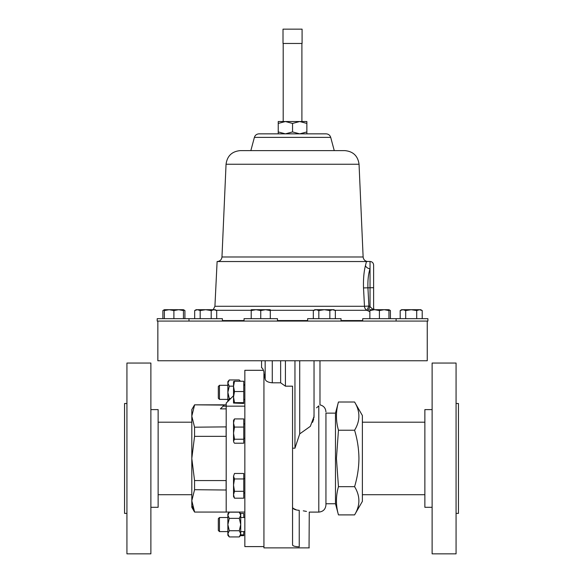 <?xml version="1.0" encoding="UTF-8"?>
<svg xmlns="http://www.w3.org/2000/svg" width="583" height="583" viewBox="0 0 583 583"><rect width="100%" height="100%" fill="white"/><g stroke="black" fill="none" stroke-linecap="round" stroke-linejoin="round"><path stroke-width="0.87" d="M222.385 321.073L222.385 318.668L157.206 318.668L157.206 321.073L396.09 321.073M432.12 409.609L424.869 409.609L424.869 507.297L432.12 507.297M432.12 363.049L432.12 553.85L456.066 553.85L456.066 363.049L432.12 363.049M456.066 403.502L458.449 403.502L458.449 513.397L456.066 513.397M219.47 399.384L218.326 398.24L218.326 386.449L219.47 385.305L219.47 399.384L227.866 399.384M219.47 531.594L218.326 530.45L218.326 518.659L219.47 517.515L219.47 531.594L227.866 531.594M150.88 507.297L158.131 507.297L158.131 409.609L150.88 409.609M150.88 553.85L150.88 363.049L126.934 363.049L126.934 553.85L150.88 553.85M126.934 513.397L124.551 513.397L124.551 403.502L126.934 403.502M226.189 426.88L194.562 427.201L191.807 416.153L191.807 409.609L194.562 404.835L224.171 405.098L223.114 406.154L226.189 406.154L226.189 512.063L244.845 512.063M233.535 395.733L226.189 403.079L226.189 406.154L244.845 406.154M263.407 370.3L244.845 370.3L244.845 546.599L263.931 546.599M396.105 318.668L396.105 321.073L427.893 321.073L427.893 318.668L362.713 318.668L362.713 321.073M341.033 321.073L341.033 318.668L307.649 318.668L307.649 321.073M277.45 321.073L277.45 318.668L244.058 318.668L244.058 321.073M301.899 43.463L301.899 121.526L299.706 121.526L306.862 121.526L306.862 123.436L299.706 121.526L292.549 123.436L285.393 121.526L283.2 121.526L283.2 43.463M427.252 321.073L427.252 360.76L157.847 360.76L157.847 321.073M213.218 309.704L214.923 306.279L217.109 261.534L367.873 261.534C366.802 261.454 366.802 261.454 367.873 261.534C366.802 261.454 366.802 261.454 367.873 261.534C366.802 261.454 366.802 261.454 367.873 261.534M214.923 306.279L364.477 306.279L363.515 287.915C363.253 279.235 363.894 271.78 365.439 265.564L366.474 261.534M368.813 311.205L369.622 311.57M369.87 311.672L366.882 310.294A4.773 4.416 90 0 1 364.477 306.279L368.893 306.046L366.882 310.294L334.904 310.294M254.392 137.384C255.128 135.169 256.666 133.995 258.998 133.85L326.101 133.85C328.433 133.995 329.971 135.169 330.707 137.384L334.256 150.611L344.757 150.611L240.342 150.611L250.843 150.611L254.392 137.384L330.707 137.384M354.581 514.898L362.378 501.38L362.378 415.519L354.581 402.008C360.316 411.387 360.316 420.795 354.581 430.225C357.364 439.371 358.815 448.779 358.946 458.449C358.837 468.011 357.379 477.419 354.581 486.674C360.316 496.06 360.316 505.461 354.581 514.898L338.461 514.898C335.786 505.49 335.786 496.082 338.461 486.674L336.435 458.449L338.461 430.225C335.786 420.817 335.786 411.416 338.461 402.008L354.581 402.008M338.461 514.898L335.48 503.763L335.48 413.136L325.941 413.136L325.941 458.449L325.941 413.136M309.048 547.845L309.26 512.1L318.806 512.1L318.806 405.848C320.38 404.566 320.38 404.566 318.806 405.848C320.38 404.566 320.38 404.566 318.806 405.848L316.576 407.809M312.583 422.325L313.712 419.039M313.946 417.771L314.004 417.18M314.026 416.794L313.946 415.227M285.415 360.76L285.415 386.172L292.549 386.172L292.549 544.937C292.768 546.009 294.998 546.643 299.239 546.832C312.335 548.086 312.335 548.086 299.239 546.832L299.239 510.336C312.328 512.457 312.328 512.457 299.239 510.336C294.918 509.994 292.688 508.893 292.557 507.035L292.557 544.937L293.016 545.652M303.284 510.825L306.49 511.429M292.994 508.274L296.463 509.95M293.584 545.958L294.371 546.22M295.377 546.439L296.507 546.606M285.415 386.172L280.642 382.805L272.276 382.805C268.034 382.412 265.666 381.165 265.163 379.074L263.931 373.207L263.931 547.882L309.26 547.882M263.931 373.207L263.931 371.947C263.159 369.207 262.372 367.829 261.563 367.822L261.563 360.76M354.581 486.674L338.461 486.674M354.581 430.225L338.461 430.225M314.033 360.76L314.033 416.451L310.345 426.333L299.72 433.883L294.954 448.181L292.549 448.181M318.806 512.1C323.135 511.677 325.518 509.302 325.941 504.965L325.941 458.449M299.72 360.76L299.72 433.883M294.954 360.76L294.954 448.181M280.642 360.76L280.642 382.805M365.439 265.564A4.773 3.396 13.4 0 0 370.03 268.77C368.39 273.908 367.684 280.212 367.924 287.681L368.893 306.046L370.03 306.585L370.03 261.468C372.209 261.68 373.404 262.875 373.623 265.054L373.623 309.296C373.623 307.314 373.623 307.314 373.623 309.296A4.773 4.73 180 0 0 373.637 309.704M368.019 310.834L370.03 306.585C371.888 308.611 373.084 309.515 373.623 309.296M285.393 121.526L278.237 123.436L278.237 121.526L299.706 121.526M306.862 133.85L306.862 123.436M306.862 131.94L299.706 133.85L292.549 131.94L292.549 123.436M292.549 131.94L285.393 133.85L278.237 131.94L278.237 123.436M278.237 131.94L278.237 133.85M283.01 29.15L302.089 29.15L302.089 43.463L283.01 43.463L283.01 29.15M422.216 310.557L420.744 309.704L411.197 309.704L416.707 310.557L419.461 309.704L422.216 310.557L422.216 318.668M402.94 309.704L401.658 309.704L400.186 310.557L402.94 309.704L411.197 309.704L405.695 310.557L402.94 309.704M400.186 318.668L400.186 310.557M405.695 318.668L405.695 310.557M416.707 318.668L416.707 310.557M265.527 309.704L251.215 309.704L251.215 310.557L255.988 309.704L260.754 310.557L265.527 309.704L270.293 310.557L270.293 309.704L265.527 309.704M260.754 318.668L260.754 310.557M270.293 318.668L270.293 310.557M251.215 318.668L251.215 310.557M162.883 318.668L162.883 310.557L164.238 309.937M183.441 309.894L184.913 310.557L184.913 318.668M335.356 310.557L333.884 309.704L316.081 309.704L318.835 310.557L324.345 309.704L329.847 310.557L332.601 309.704L335.356 310.557L335.356 318.668M313.326 310.557L314.798 309.704L316.081 309.704L313.326 310.557L313.326 318.668M333.906 309.901L332.601 309.704M329.847 318.668L329.847 310.557M318.835 318.668L318.835 310.557M396.105 321.073L378.717 321.073M388.948 309.704L374.636 309.704L379.409 310.557L384.175 309.704L388.948 310.557L388.948 309.704L390.421 310.557L388.948 309.894M369.87 309.704L374.636 309.704L369.87 310.557L369.87 309.704M388.948 318.668L388.948 310.557M369.87 318.668L369.87 310.557M379.409 318.668L379.409 310.557M205.69 309.704L196.15 309.704L194.671 310.557L197.426 309.704L200.18 310.557L205.69 309.704L211.199 310.557L213.954 309.704L205.69 309.704M216.708 310.557L215.229 309.704L213.954 309.704L216.708 310.557L216.708 318.668M200.18 318.668L200.18 310.557M211.199 318.668L211.199 310.557M194.671 318.668L194.671 310.557M390.421 318.668L390.421 310.557M194.562 405.098L191.807 416.153L191.807 507.297L194.562 512.063L226.117 512.063L194.562 512.063M226.189 479.918L226.117 480.56L194.562 480.56L194.562 489.698L226.189 490.019M226.117 480.56L226.117 489.698M194.562 427.201L194.562 436.346L226.117 436.346L226.189 436.98M226.117 427.201L226.117 436.346M194.562 480.56L191.807 458.449L194.562 436.346M192.521 506.284L194.562 511.801L191.807 500.753L194.562 489.698M223.114 406.154L220.389 408.88L226.189 408.88M244.08 385.188L244.845 384.423M233.535 441.222L233.885 442.395L233.535 441.222L234.49 439.232L233.535 433.154L233.535 441.222M233.535 423.003L233.535 433.154L234.49 427.084L233.535 423.003L234.49 418.922L233.535 420.343L233.535 423.003M234.49 418.922L243.76 418.922L243.76 443.211L234.49 443.211L233.885 442.395M243.76 439.232L234.49 439.232M243.76 427.084L234.49 427.084M233.535 494.741L233.535 496.556L234.49 498.188L233.535 494.741L234.49 491.301L233.535 485.122L233.535 494.741M233.535 476.209L233.535 485.122L234.49 478.949L233.535 476.209L234.49 473.476L233.535 476.209M234.49 473.476L243.76 473.476L243.76 498.188L234.49 498.188M243.76 491.301L234.49 491.301M243.76 478.949L234.49 478.949M240.393 513.448L243.76 513.448L243.76 517.515M243.76 531.594L243.76 535.66L240.393 535.66M243.76 534.844L240.728 534.844M233.535 397.089L233.535 403.072L234.49 402.642L233.535 397.089L234.49 391.528L233.535 386.383L233.535 397.089M233.55 381.603L233.535 386.383L234.49 381.238L233.535 381.646M234.49 381.238L243.76 381.238L243.76 403.451L233.535 403.05M243.76 402.642L234.49 402.642M243.76 391.528L234.49 391.528M239.3 512.173L240.728 515.27L239.3 518.36L240.728 524.554L239.3 530.741L240.728 533.839L239.3 536.936L240.728 535.274L240.728 513.827L239.3 512.173L229.301 512.173L227.866 513.827L227.866 515.27L228.259 513.681M229.301 512.173L227.866 515.27L229.301 518.36L227.866 524.554L227.866 515.27M229.301 530.741L227.866 524.554L227.866 535.274L229.301 536.936L227.866 533.839L229.301 530.741L239.3 530.741M240.728 515.27L240.334 513.681M239.3 536.936L229.301 536.936M239.3 518.36L229.301 518.36M240.393 381.238L239.3 379.963L229.301 379.963L227.866 381.625L227.866 383.06L228.259 381.479M229.301 379.963L227.866 383.06L229.301 386.157L227.866 392.344L227.866 383.06M230.73 398.539L229.301 398.539L227.866 392.344L227.866 401.403M229.301 398.539L227.866 401.636M239.3 379.963L240.211 381.238M233.535 386.157L229.301 386.157M169.128 309.704L164.355 309.704L164.355 310.557L169.128 309.704L173.894 310.557L178.668 309.704L169.128 309.704M183.441 309.704L178.668 309.704L183.441 310.557L183.441 309.704L184.913 310.557M164.355 318.668L164.355 310.557M173.894 318.668L173.894 310.557M183.441 318.668L183.441 310.557M216.257 310.294L251.215 310.294M270.293 310.294L313.778 310.294M277.45 320.555L307.649 320.555M341.033 320.555L362.713 320.555M222.385 320.555L244.058 320.555M359.048 164.246L363.129 256.986L221.97 256.986L226.051 164.246L359.048 164.246C357.896 155.909 353.13 151.369 344.757 150.611M265.163 360.76L265.163 379.074M272.276 360.76L272.276 382.805M363.515 287.915L373.623 287.681M424.869 422.201L362.378 422.201M219.47 385.305L227.866 385.305M240.728 517.515L244.845 517.515M219.47 517.515L227.866 517.515M244.845 399.501L243.76 399.501M244.845 517.398L243.76 517.398M244.845 478.679L243.76 478.679M244.845 438.227L243.76 438.227M191.807 422.201L158.131 422.201M221.97 256.986C221.584 259.763 219.995 261.279 217.204 261.534M335.48 413.136L338.461 402.008M319.987 360.76L319.987 404.894C323.682 405.797 325.664 408.144 325.941 411.933M335.48 503.763L325.941 503.763M367.115 261.468L370.03 261.468M363.129 256.986C363.515 259.763 365.104 261.279 367.895 261.534M226.051 164.246C227.202 155.909 231.968 151.369 240.342 150.611M374.016 309.704L373.623 307.802M164.355 309.704L162.883 310.557M188.994 318.668L188.994 321.073M194.562 404.835L226.189 404.835M191.807 494.705L158.131 494.705M244.845 423.914L243.76 423.914M244.845 492.985L243.76 492.985M244.845 531.711L243.76 531.711M244.845 385.188L243.76 385.188M240.728 531.594L244.845 531.594M424.869 494.705L362.378 494.705M157.206 318.668L157.206 321.073"/></g></svg>
